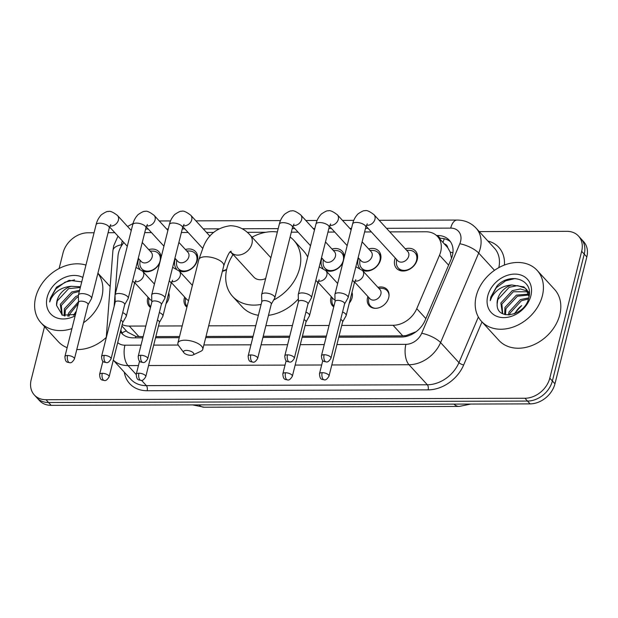 <?xml version="1.0" encoding="UTF-8"?>
<svg xmlns="http://www.w3.org/2000/svg" width="618" height="618" viewBox="0 0 618 618"><rect width="100%" height="100%" fill="white"/><g stroke="black" fill="none" stroke-linecap="round" stroke-linejoin="round"><path stroke-width="0.93" d="M168.753 292.901A12.074 9.355 137.5 0 1 168.845 298.278A12.074 9.355 137.5 0 1 166.049 303.662M150.491 307.47A12.074 9.355 137.5 0 1 149.355 306.466A12.074 9.355 137.5 0 1 147.671 298.339A12.074 9.355 137.5 0 1 148.026 297.188M186.906 307.185A12.074 9.355 137.5 0 1 186.003 306.35A12.074 9.355 137.5 0 1 184.319 298.231A12.074 9.355 137.5 0 1 184.674 297.08M351.99 292.337A12.074 9.355 137.5 0 1 352.075 297.714A12.074 9.355 137.5 0 1 349.286 303.106M333.72 306.907A12.074 9.355 137.5 0 1 332.592 305.902A12.074 9.355 137.5 0 1 330.908 297.783A12.074 9.355 137.5 0 1 331.263 296.632M377.922 287.347A12.074 9.355 137.5 0 1 387.046 289.479A12.074 9.355 137.5 0 1 388.722 297.606A12.074 9.355 137.5 0 1 380.147 307.324A12.074 9.355 137.5 0 1 369.24 305.794A12.074 9.355 137.5 0 1 367.555 297.667A12.074 9.355 137.5 0 1 367.911 296.524M159.653 263.245A12.847 9.958 137.5 0 1 142.302 270.846M139.722 268.807A12.847 9.958 137.5 0 1 138.2 260.472A12.847 9.958 137.5 0 1 138.749 258.795M185.408 249.51A12.847 9.958 137.5 0 1 195.582 251.65A12.847 9.958 137.5 0 1 197.366 260.294A12.847 9.958 137.5 0 1 178.95 270.738M176.369 268.691A12.847 9.958 137.5 0 1 174.848 260.356A12.847 9.958 137.5 0 1 175.396 258.687M226.59 269.672A12.847 9.958 137.5 0 1 222.372 271.31M342.89 262.681A12.847 9.958 137.5 0 1 325.539 270.29M322.959 268.251A12.847 9.958 137.5 0 1 321.437 259.915A12.847 9.958 137.5 0 1 321.978 258.239M368.645 248.954A12.847 9.958 137.5 0 1 378.819 251.093A12.847 9.958 137.5 0 1 380.603 259.73A12.847 9.958 137.5 0 1 362.187 270.174M359.606 268.135A12.847 9.958 137.5 0 1 358.085 259.799A12.847 9.958 137.5 0 1 358.625 258.123M405.292 248.838A12.847 9.958 137.5 0 1 415.466 250.978A12.847 9.958 137.5 0 1 417.25 259.622A12.847 9.958 137.5 0 1 408.119 269.958A12.847 9.958 137.5 0 1 396.517 268.336A12.847 9.958 137.5 0 1 394.732 259.691A12.847 9.958 137.5 0 1 395.273 258.015M341.731 325.439L393.063 325.284A22.642 17.543 -42.5 0 0 416.764 308.668L439.514 255.226A22.642 17.543 -42.5 0 0 440.688 251.742A22.642 17.543 -42.5 0 0 437.536 236.509A22.642 17.543 -42.5 0 0 425.872 231.773L389.757 231.881M451.488 258.37L450.221 252.105L447.749 247.694A7.547 5.848 -42.5 0 0 444.249 243.832M437.536 236.509L447.2 247.061A22.642 17.543 137.5 0 1 447.749 247.694M339.066 336.053L402.751 335.852L406.088 335.559L415.929 331.796M121.877 325.987L127.439 332.059L135.759 336.385L143.16 336.648M155.829 336.609L179.529 336.532M206.01 336.455L253.102 336.308M263.222 336.277L289.749 336.2M302.418 336.161L326.397 336.092M122.217 324.643A22.642 17.543 -42.5 0 0 129.286 326.08L145.825 326.034M158.494 325.995L182.202 325.925M208.675 325.841L255.767 325.701M265.887 325.671L292.414 325.586M305.083 325.547L329.062 325.477M123.863 242.55A22.642 17.543 -42.5 0 0 117.984 256.2L114.145 306.358M371.387 231.943L364.612 231.959M334.74 232.051L327.965 232.074M298.092 232.159L291.317 232.183M265.925 232.26L247.285 232.314M213.658 232.422L206.52 232.438M188.15 232.499L181.375 232.515M151.503 232.607L144.728 232.631M331.997 249.062A12.847 9.958 137.5 0 1 342.171 251.202A12.847 9.958 137.5 0 1 344.311 257.011M148.76 249.618A12.847 9.958 137.5 0 1 158.934 251.758A12.847 9.958 137.5 0 1 161.074 257.567M479.244 231.595L566.853 231.325A22.642 17.543 137.5 0 1 578.51 236.068A22.642 17.543 137.5 0 1 581.662 251.294L549.796 378.162A22.642 17.543 137.5 0 1 524.921 398.255L45.995 399.715L48.575 402.527A22.642 17.543 137.5 0 1 36.91 397.791A22.642 17.543 137.5 0 0 48.575 402.527L527.502 401.067L48.575 402.527L51.147 405.338A22.642 17.543 137.5 0 1 39.49 400.603L34.33 394.972A22.642 17.543 137.5 0 1 31.178 379.738L44.527 326.621M549.796 378.162L552.376 380.974A22.642 17.543 137.5 0 1 527.502 401.067A22.642 17.543 137.5 0 0 552.376 380.974L584.242 254.114L552.376 380.974L554.956 383.793A22.642 17.543 137.5 0 1 530.074 403.878L51.147 405.338M578.51 236.068L581.09 238.88A22.642 17.543 137.5 0 1 584.242 254.114A22.642 17.543 137.5 0 0 581.09 238.88L583.67 241.692A22.642 17.543 137.5 0 1 586.822 256.926L554.956 383.793M338.772 337.212L401.391 337.019A22.642 17.543 -42.5 0 0 425.091 320.402L451.256 258.942A22.642 17.543 -42.5 0 0 452.43 255.466A22.642 17.543 -42.5 0 0 449.278 240.232A22.642 17.543 -42.5 0 0 437.614 235.497L436.501 235.497M439.182 238.309L440.194 238.309A22.642 17.543 137.5 0 1 450.468 241.731M59.119 268.513L63.044 252.878A22.642 17.543 137.5 0 1 87.926 232.785L94.067 232.762M108.08 232.723L114.84 232.7M45.995 399.715A22.642 17.543 137.5 0 1 34.33 394.972M120.417 331.812A22.642 17.543 -42.5 0 0 121.46 333.094A22.642 17.543 -42.5 0 0 133.117 337.837L142.866 337.807M155.535 337.768L179.243 337.691M205.717 337.613L252.808 337.467M262.928 337.436L289.456 337.358M302.125 337.32L326.103 337.25M122.843 334.415A22.642 17.543 137.5 0 1 120.85 330.082M476.231 295.96A37.737 29.239 137.5 0 1 503.044 265.593A37.737 29.239 137.5 0 1 537.127 270.367A37.737 29.239 137.5 0 1 542.38 295.759A37.737 29.239 137.5 0 1 515.566 326.119A37.737 29.239 137.5 0 1 481.484 321.345A37.737 29.239 137.5 0 1 476.231 295.96M537.127 270.367L554.524 289.363A37.737 29.239 137.5 0 1 559.777 314.747A37.737 29.239 137.5 0 1 532.963 345.114A37.737 29.239 137.5 0 1 498.88 340.34L481.484 321.345M497.142 304.126C496.324 321.391 525.161 316.138 528.707 298.046C534.377 279.931 510.53 271.541 497.096 285.802L490.816 297.019L490.236 300.634L491.642 297.312C495.93 289.834 502.627 285.717 511.735 284.968A17.057 13.217 137.5 0 0 497.575 299.421A17.057 13.217 137.5 0 0 497.142 304.126L497.776 299.637L509.217 287.293L517.544 285.624L524.852 287.988L526.25 289.139M530.87 295.79A24.604 19.065 137.5 0 1 503.84 317.621A24.604 19.065 137.5 0 1 487.741 295.922A24.604 19.065 137.5 0 1 514.771 274.091A24.604 19.065 137.5 0 1 530.87 295.79M527.865 291.789L513.311 291.758L501.87 304.102L502.743 313.751M527.517 291.07L520.325 288.961L512.283 290.645L500.843 302.99L502.426 313.589M528.83 295.01L517.397 296.223L505.964 308.575L505.485 314.693M528.66 294.145L516.378 295.11L504.937 307.455L504.667 314.492M528.421 299.019L521.492 300.696L510.051 313.04L509.603 314.925M528.745 297.899L520.472 299.575L509.031 311.92L508.436 314.979M529.348 294.075L526.775 289.688L523.825 286.876L511.735 284.968M529.016 296.717L525.756 288.567M529.371 292.77L528.537 292.19M529.363 292.538L528.151 291.511M514.925 313.604A17.057 13.217 137.5 0 1 521.708 305.586L514.099 313.921M515.134 278.517L505.64 280.811L496.354 287.664L490.931 297.142L490.236 300.634M71.935 328.614A37.737 29.239 137.5 0 1 40.919 322.689A37.737 29.239 137.5 0 1 35.666 297.297A37.737 29.239 137.5 0 1 85.948 265.083M97.891 273.295A37.737 29.239 137.5 0 1 101.816 297.096A37.737 29.239 137.5 0 1 83.523 322.743M80.325 287.486L68.66 288.637L57.219 300.981L56.578 305.47L62.403 315.195L75.496 314.446M75.149 315.829A24.604 19.065 137.5 0 1 53.357 316.169A24.604 19.065 137.5 0 1 47.177 297.266A24.604 19.065 137.5 0 1 82.843 277.459M81.738 281.847L69.154 280.309L56.539 287.138L50.251 298.355L49.679 301.978L51.078 298.649C55.365 291.171 62.063 287.061 71.17 286.312A17.057 13.217 137.5 0 0 57.018 300.757A17.057 13.217 137.5 0 0 56.578 305.47M79.328 291.441L72.746 293.102L61.306 305.446L62.186 315.095M79.614 290.298L71.727 291.982L60.286 304.326L61.862 314.925M78.409 296.941L76.841 297.567L65.4 309.912L64.929 316.037M78.378 295.504L75.821 296.447L64.38 308.799L64.11 315.829M78.254 303.469L69.494 314.377L69.046 316.261M78.517 301.599L68.467 313.264L67.872 316.316M80.502 286.76L71.17 286.312M74.361 314.948A17.057 13.217 137.5 0 1 76.114 311.982M76.346 311.055L73.534 315.265M106.265 337.405A37.737 29.239 137.5 0 1 76.787 349.564M67.146 347.671A37.737 29.239 137.5 0 1 58.316 341.677L40.919 322.689M74.577 279.854L65.075 282.156L55.79 289.008L50.367 298.479L49.679 301.978M186.404 350.414A5.284 2.163 -165.9 0 0 183.84 352.669A5.284 2.163 -165.9 0 0 190.908 355.335A5.284 2.163 -165.9 0 0 192.994 354.964A5.284 2.163 -165.9 0 0 192.499 352.19A5.284 2.163 -165.9 0 0 186.404 350.414M183.84 352.669L178.641 345.694A12.831 5.253 14.1 0 1 177.891 343.075A12.831 5.253 14.1 0 1 184.859 340.217A12.831 5.253 14.1 0 1 197.497 343.26A12.831 5.253 14.1 0 1 202.774 349.325A12.831 5.253 14.1 0 1 200.873 351.279L192.994 354.964M261.105 304.427A41.506 32.167 137.5 0 1 232.638 296.431A41.506 32.167 137.5 0 1 226.868 268.506A41.506 32.167 137.5 0 1 233.125 254.5M252.044 237.173A41.506 32.167 137.5 0 1 277.358 231.997M290.105 237.011A41.506 32.167 137.5 0 1 293.851 240.356A41.506 32.167 137.5 0 1 299.63 268.282A41.506 32.167 137.5 0 1 273.627 300.054M293.851 240.356L303.515 250.908A41.506 32.167 137.5 0 1 307.679 257.073M270.893 257.745L250.151 235.11A12.831 9.942 -42.5 0 1 251.935 243.739A12.831 9.942 -42.5 0 1 237.845 255.126A12.831 9.942 -42.5 0 1 231.232 252.438L253.789 277.057A12.831 9.942 -42.5 0 0 265.663 278.556M298.355 298.903A41.506 32.167 137.5 0 1 268.482 315.342M258.386 315.273A41.506 32.167 137.5 0 1 242.31 306.984L232.638 296.431M396.54 259.398L396.408 262.434A11.317 8.776 -42.5 0 0 398.286 268.003A11.317 8.776 -42.5 0 0 408.513 269.44A11.317 8.776 -42.5 0 0 416.555 260.332A11.317 8.776 -42.5 0 0 414.979 252.716A11.317 8.776 -42.5 0 0 409.595 250.352L406.559 250.22M366.103 226.173L397.76 260.726A6.79 5.261 -42.5 0 0 403.894 261.584A6.79 5.261 -42.5 0 0 408.722 256.122A6.79 5.261 -42.5 0 0 407.78 251.549L374.014 214.693A6.79 5.261 -42.5 0 1 374.956 219.266A6.79 5.261 -42.5 0 1 367.872 225.276A6.79 5.261 -42.5 0 1 366.474 225.199M344.581 303.963L347.996 297.922A6.79 2.781 -165.9 0 0 348.112 297.637A6.79 2.781 -165.9 0 0 347.478 295.96A6.79 2.781 -165.9 0 0 338.625 292.816A6.79 2.781 -165.9 0 0 334.941 294.322A6.79 2.781 -165.9 0 0 334.902 294.639L335.064 301.569M344.52 304.064A4.905 2.009 -165.9 0 0 344.605 303.847A4.905 2.009 -165.9 0 0 344.149 302.642A4.905 2.009 -165.9 0 0 337.752 300.371A4.905 2.009 -165.9 0 0 335.095 301.46L321.437 355.813C321.847 362.635 324.303 361.144 326.211 361.909A4.905 2.364 89.8 0 1 325.107 361.345A4.905 2.364 -90.2 0 1 324.102 354.724A4.905 2.009 -165.9 0 0 321.437 355.813M359.892 259.506L359.761 262.55A11.317 8.776 -42.5 0 0 361.638 268.119A11.317 8.776 -42.5 0 0 371.866 269.548A11.317 8.776 -42.5 0 0 379.908 260.441A11.317 8.776 -42.5 0 0 378.332 252.824A11.317 8.776 -42.5 0 0 372.948 250.468L369.912 250.336M358.162 257.621L361.113 260.842A6.79 5.261 -42.5 0 0 367.246 261.7A6.79 5.261 -42.5 0 0 372.075 256.231A6.79 5.261 -42.5 0 0 371.132 251.665L362.133 241.839M307.934 304.071L311.348 298.038A6.79 2.781 -165.9 0 0 311.464 297.745A6.79 2.781 -165.9 0 0 310.831 296.068A6.79 2.781 -165.9 0 0 301.978 292.924A6.79 2.781 -165.9 0 0 298.293 294.438A6.79 2.781 -165.9 0 0 298.255 294.747L298.417 301.684M307.872 304.172A4.905 2.009 -165.9 0 0 307.957 303.963A4.905 2.009 -165.9 0 0 307.501 302.75A4.905 2.009 -165.9 0 0 301.105 300.479A4.905 2.009 -165.9 0 0 298.448 301.569L284.79 355.922C285.199 362.743 287.656 361.26 289.564 362.024A4.905 2.364 89.8 0 1 288.459 361.46A4.905 2.364 -90.2 0 1 287.455 354.832A4.905 2.009 -165.9 0 0 284.79 355.922M323.253 259.622L323.114 262.658A11.317 8.776 -42.5 0 0 324.991 268.227A11.317 8.776 -42.5 0 0 335.219 269.664A11.317 8.776 -42.5 0 0 343.26 260.549A11.317 8.776 -42.5 0 0 341.684 252.932A11.317 8.776 -42.5 0 0 336.3 250.576L333.264 250.444M321.514 257.729L324.465 260.95A6.79 5.261 -42.5 0 0 330.599 261.808A6.79 5.261 -42.5 0 0 335.427 256.346A6.79 5.261 -42.5 0 0 334.485 251.773L325.485 241.947M271.287 304.18L274.701 298.146A6.79 2.781 -165.9 0 0 274.817 297.853A6.79 2.781 -165.9 0 0 274.183 296.184A6.79 2.781 -165.9 0 0 265.331 293.032A6.79 2.781 -165.9 0 0 261.646 294.547A6.79 2.781 -165.9 0 0 261.607 294.863L261.769 301.793M271.225 304.288A4.905 2.009 -165.9 0 0 271.31 304.071A4.905 2.009 -165.9 0 0 270.854 302.866A4.905 2.009 -165.9 0 0 264.458 300.595A4.905 2.009 -165.9 0 0 261.8 301.684L248.142 356.038C248.552 362.859 251.008 361.368 252.916 362.133A4.905 2.364 89.8 0 1 251.812 361.569A4.905 2.364 -90.2 0 1 250.808 354.941A4.905 2.009 -165.9 0 0 248.142 356.038M232.862 254.91A11.317 8.776 -42.5 0 0 231.75 253.272A11.317 8.776 -42.5 0 0 230.228 252.028M161.344 304.519L164.759 298.486A6.79 2.781 -165.9 0 0 164.875 298.193A6.79 2.781 -165.9 0 0 164.241 296.516A6.79 2.781 -165.9 0 0 155.388 293.372A6.79 2.781 -165.9 0 0 151.704 294.879A6.79 2.781 -165.9 0 0 151.665 295.195L151.827 302.125M161.283 304.62A4.905 2.009 -165.9 0 0 161.368 304.411A4.905 2.009 -165.9 0 0 160.912 303.199A4.905 2.009 -165.9 0 0 154.515 300.927A4.905 2.009 -165.9 0 0 151.858 302.017L138.2 356.37C138.61 363.191 141.066 361.7 142.974 362.472A4.905 2.364 89.8 0 1 141.87 361.901A4.905 2.364 -90.2 0 1 140.865 355.28A4.905 2.009 -165.9 0 0 138.2 356.37M222.503 270.8A11.317 8.776 -42.5 0 0 226.667 269.317M176.663 260.07L176.524 263.106A11.317 8.776 -42.5 0 0 178.409 268.675A11.317 8.776 -42.5 0 0 188.629 270.105A11.317 8.776 -42.5 0 0 196.678 260.997A11.317 8.776 -42.5 0 0 195.103 253.38A11.317 8.776 -42.5 0 0 189.711 251.024L186.675 250.893M174.925 258.177L177.876 261.399A6.79 5.261 -42.5 0 0 184.009 262.256A6.79 5.261 -42.5 0 0 188.838 256.787A6.79 5.261 -42.5 0 0 187.895 252.221L178.896 242.395M124.697 304.628L128.111 298.594A6.79 2.781 -165.9 0 0 128.227 298.301A6.79 2.781 -165.9 0 0 127.594 296.632A6.79 2.781 -165.9 0 0 118.741 293.48A6.79 2.781 -165.9 0 0 115.056 294.995A6.79 2.781 -165.9 0 0 115.025 295.304L115.18 302.241M124.635 304.728A4.905 2.009 -165.9 0 0 124.72 304.519A4.905 2.009 -165.9 0 0 124.264 303.314A4.905 2.009 -165.9 0 0 117.868 301.036A4.905 2.009 -165.9 0 0 115.211 302.132L101.553 356.478C101.962 363.299 104.419 361.816 106.327 362.581A4.905 2.364 89.8 0 1 105.222 362.017A4.905 2.364 -90.2 0 1 104.218 355.389A4.905 2.009 -165.9 0 0 101.553 356.478M140.016 260.178L139.877 263.214A11.317 8.776 -42.5 0 0 141.761 268.784A11.317 8.776 -42.5 0 0 151.982 270.221A11.317 8.776 -42.5 0 0 160.031 261.113A11.317 8.776 -42.5 0 0 158.455 253.496A11.317 8.776 -42.5 0 0 153.063 251.132L150.027 251.001M138.278 258.285L141.228 261.507A6.79 5.261 -42.5 0 0 147.362 262.364A6.79 5.261 -42.5 0 0 152.19 256.903A6.79 5.261 -42.5 0 0 151.248 252.329L142.248 242.503M88.05 304.744L91.464 298.703A6.79 2.781 -165.9 0 0 91.58 298.417A6.79 2.781 -165.9 0 0 90.946 296.74A6.79 2.781 -165.9 0 0 82.094 293.596A6.79 2.781 -165.9 0 0 78.409 295.103A6.79 2.781 -165.9 0 0 78.378 295.419L78.532 302.349M87.988 304.844A4.905 2.009 -165.9 0 0 88.073 304.628A4.905 2.009 -165.9 0 0 87.617 303.423A4.905 2.009 -165.9 0 0 81.228 301.151A4.905 2.009 -165.9 0 0 78.563 302.241L64.905 356.594C65.315 363.415 67.771 361.924 69.68 362.689A4.905 2.364 89.8 0 1 68.575 362.125A4.905 2.364 -90.2 0 1 67.571 355.504A4.905 2.009 -165.9 0 0 64.905 356.594M389.023 295.852A11.317 8.776 -42.5 0 0 387.131 290.692A11.317 8.776 -42.5 0 0 381.746 288.336L378.71 288.204M354.624 282.024L369.912 298.71A6.79 5.261 -42.5 0 0 376.045 299.568A6.79 5.261 -42.5 0 0 380.873 294.106A6.79 5.261 -42.5 0 0 379.931 289.533L362.527 270.545A6.79 5.261 -42.5 0 1 363.477 275.11A6.79 5.261 -42.5 0 1 356.385 281.128A6.79 5.261 -42.5 0 1 354.995 281.051M342.627 321.885L346.041 315.844A6.79 2.781 -165.9 0 0 346.157 315.559A6.79 2.781 -165.9 0 0 345.524 313.882A6.79 2.781 -165.9 0 0 342.565 311.974M342.565 321.986A4.905 2.009 -165.9 0 0 342.65 321.769A4.905 2.009 -165.9 0 0 342.194 320.564A4.905 2.009 -165.9 0 0 340.68 319.483M368.691 297.382L368.56 300.418A11.317 8.776 -42.5 0 0 370.437 305.987A11.317 8.776 -42.5 0 0 375.412 308.32M352.376 295.968A11.317 8.776 -42.5 0 0 351.827 292.971M305.98 321.993L309.394 315.96A6.79 2.781 -165.9 0 0 309.51 315.667A6.79 2.781 -165.9 0 0 308.876 313.99A6.79 2.781 -165.9 0 0 305.918 312.09M305.918 322.094A4.905 2.009 -165.9 0 0 306.003 321.885A4.905 2.009 -165.9 0 0 305.547 320.672A4.905 2.009 -165.9 0 0 304.033 319.591M332.044 297.49L331.912 300.526A11.317 8.776 -42.5 0 0 333.79 306.103A11.317 8.776 -42.5 0 0 333.898 306.211L333.79 306.103M317.976 282.132L333.264 298.818A6.79 5.261 -42.5 0 0 335.026 299.962M159.39 322.441L162.804 316.408A6.79 2.781 -165.9 0 0 162.92 316.115A6.79 2.781 -165.9 0 0 162.287 314.438A6.79 2.781 -165.9 0 0 159.328 312.53M159.328 322.542A4.905 2.009 -165.9 0 0 159.413 322.333A4.905 2.009 -165.9 0 0 158.957 321.121A4.905 2.009 -165.9 0 0 157.443 320.039M185.454 297.938L185.323 300.974A11.317 8.776 -42.5 0 0 187.092 306.428M171.387 282.58L186.675 299.266A6.79 5.261 -42.5 0 0 188.59 300.464M169.139 296.524A11.317 8.776 -42.5 0 0 168.598 293.527M122.743 322.55L126.157 316.516A6.79 2.781 -165.9 0 0 126.273 316.223A6.79 2.781 -165.9 0 0 125.639 314.554A6.79 2.781 -165.9 0 0 122.681 312.646M122.681 322.65A4.905 2.009 -165.9 0 0 122.766 322.441A4.905 2.009 -165.9 0 0 122.31 321.236A4.905 2.009 -165.9 0 0 120.796 320.147M148.807 298.046L148.675 301.09A11.317 8.776 -42.5 0 0 150.553 306.659A11.317 8.776 -42.5 0 0 150.661 306.767L150.553 306.659M134.739 282.689L150.027 299.375A6.79 5.261 -42.5 0 0 151.789 300.518M448.606 265.153L439.514 255.226M442.99 242.465A22.642 10.9 -90.2 0 1 444.334 238.764M405.887 336.509A22.642 10.9 -90.2 0 1 406.088 335.559M135.473 337.83A22.642 10.9 -90.2 0 1 135.759 336.385M450.221 252.105A22.642 7.238 23.1 0 1 452.917 252.855M121.985 332.986A22.642 11.024 4.4 0 1 126.396 330.924M425.864 318.602L416.764 308.668M402.751 335.852L393.063 325.284M138.973 336.656L129.286 326.08M453.921 404.11A26.412 12.715 89.8 0 0 459.166 406.443L204.164 407.223A26.412 12.715 -90.2 0 1 198.919 404.89M586.822 256.926L581.662 251.294M530.074 403.878L524.921 398.255M440.194 238.309L437.614 235.497M336.926 344.55L405.895 344.342A15.095 11.696 -42.5 0 0 421.692 333.272L459.8 243.747A15.095 11.696 -42.5 0 0 460.58 241.429A15.095 11.696 -42.5 0 0 450.707 228.112L386.482 228.312M450.707 228.112A15.095 7.261 89.8 0 1 457.104 220.054C464.651 220.101 470.97 222.789 476.053 228.112A30.189 23.391 137.5 0 1 480.256 248.421A30.189 23.391 137.5 0 1 478.687 253.063L494.5 270.321M122.372 240.92A15.095 11.696 -42.5 0 0 121.893 242.457A15.095 11.696 -42.5 0 0 121.514 244.774L121.422 245.956M117.984 236.138L113.697 245.817L112.909 250.661A15.095 7.346 4.4 0 1 121.514 244.774M487.888 241.028A33.959 26.319 137.5 0 1 504.396 265.052M498.819 267.633A30.189 23.391 -42.5 0 0 494.423 248.158L476.053 228.112M481.994 321.908L463.678 364.96A33.959 26.319 137.5 0 1 428.12 389.873L147.154 390.731A33.959 26.319 137.5 0 1 124.295 372.183M459.8 243.747A15.095 4.828 23.1 0 1 478.687 253.063L440.588 342.581L458.95 362.627L478.363 317.019M421.692 333.272A15.095 4.828 23.1 0 1 440.588 342.581A30.189 23.391 137.5 0 1 408.985 364.728L427.347 384.775A30.189 23.391 -42.5 0 0 458.95 362.627A3.77 1.205 -156.9 0 0 463.678 364.96M138.44 365.555L128.019 365.586L136.199 374.516M141.553 380.364L146.381 385.632L427.347 384.775A3.77 1.815 -90.2 0 1 428.12 389.873M117.706 342.596A15.095 11.696 -42.5 0 0 124.929 345.199A15.095 7.261 89.8 0 0 128.019 365.586A30.189 23.391 137.5 0 1 113.303 360.124M113.295 360.17L130.831 379.313A30.189 23.391 -42.5 0 0 146.381 385.632A3.77 1.815 -90.2 0 1 147.154 390.731M405.895 344.342A15.095 7.261 89.8 0 0 408.985 364.728L331.804 364.968M321.677 364.999L295.157 365.076M285.029 365.107L148.567 365.524M368.112 228.366L365.508 228.374M351.495 228.413L349.834 228.421M331.464 228.475L328.861 228.482M314.848 228.529L313.187 228.536M294.817 228.59L292.214 228.598M278.2 228.637L242.156 228.753M218.772 228.822L203.252 228.869M184.875 228.923L182.271 228.93M168.258 228.977L166.605 228.977M148.227 229.039L145.624 229.046M124.929 345.199L141.02 345.153M153.697 345.114L178.223 345.037M203.87 344.96L250.962 344.813M261.09 344.782L287.609 344.705M300.278 344.666L324.257 344.589M231.186 251.279C229.687 251.016 227.208 255.875 223.739 265.856A12.831 5.253 -165.9 0 0 218.463 259.799A12.831 5.253 -165.9 0 0 205.817 256.756A12.831 5.253 -165.9 0 0 198.857 259.606L177.891 343.075M326.211 361.909C327.617 362.38 329.201 361.144 330.954 358.201A4.905 2.009 -165.9 0 0 328.938 355.883A4.905 2.009 -165.9 0 0 324.102 354.724M367.277 223.824L365.794 227.254A6.79 2.781 -165.9 0 0 362.998 224.048A6.79 2.781 -165.9 0 0 356.308 222.434A6.79 2.781 -165.9 0 0 355.937 222.441A6.79 2.781 -165.9 0 0 352.615 223.948L334.941 294.322M289.564 362.024C290.97 362.488 292.553 361.252 294.307 358.316A4.905 2.009 -165.9 0 0 292.291 355.999A4.905 2.009 -165.9 0 0 287.455 354.832M329.827 225.315A6.79 5.261 -42.5 0 0 331.225 225.392A6.79 5.261 -42.5 0 0 338.309 219.375A6.79 5.261 -42.5 0 0 337.366 214.801L351.14 229.842M330.63 223.94L329.147 227.37A6.79 2.781 -165.9 0 0 326.35 224.156A6.79 2.781 -165.9 0 0 319.661 222.55A6.79 2.781 -165.9 0 0 319.29 222.557A6.79 2.781 -165.9 0 0 315.968 224.056L298.293 294.438M252.916 362.133C254.322 362.604 255.906 361.368 257.66 358.425A4.905 2.009 -165.9 0 0 255.643 356.107A4.905 2.009 -165.9 0 0 250.808 354.941M293.179 225.423A6.79 5.261 -42.5 0 0 294.577 225.5A6.79 5.261 -42.5 0 0 301.661 219.483A6.79 5.261 -42.5 0 0 300.719 214.917L314.492 229.95M293.983 224.048L292.499 227.478A6.79 2.781 -165.9 0 0 289.703 224.272A6.79 2.781 -165.9 0 0 283.013 222.658A6.79 2.781 -165.9 0 0 282.642 222.665A6.79 2.781 -165.9 0 0 279.321 224.172L261.646 294.547M142.974 362.472C144.38 362.936 145.964 361.7 147.717 358.757A4.905 2.009 -165.9 0 0 145.701 356.439A4.905 2.009 -165.9 0 0 140.865 355.28M183.237 225.755A6.79 5.261 -42.5 0 0 184.635 225.833A6.79 5.261 -42.5 0 0 191.719 219.823A6.79 5.261 -42.5 0 0 190.777 215.249L209.965 236.2M184.04 224.388L182.557 227.81A6.79 2.781 -165.9 0 0 179.761 224.604A6.79 2.781 -165.9 0 0 173.071 222.998A6.79 2.781 -165.9 0 0 172.7 222.998A6.79 2.781 -165.9 0 0 169.378 224.504L151.704 294.879M106.327 362.581C107.733 363.052 109.316 361.808 111.07 358.873A4.905 2.009 -165.9 0 0 109.054 356.555A4.905 2.009 -165.9 0 0 104.218 355.389M146.59 225.871A6.79 5.261 -42.5 0 0 147.988 225.949A6.79 5.261 -42.5 0 0 155.072 219.931A6.79 5.261 -42.5 0 0 154.129 215.365L167.903 230.398M147.393 224.496L145.91 227.926A6.79 2.781 -165.9 0 0 143.113 224.72A6.79 2.781 -165.9 0 0 136.423 223.106A6.79 2.781 -165.9 0 0 136.053 223.113A6.79 2.781 -165.9 0 0 132.731 224.62L115.056 294.995M69.68 362.689C71.085 363.16 72.669 361.924 74.423 358.981A4.905 2.009 -165.9 0 0 72.406 356.663A4.905 2.009 -165.9 0 0 67.571 355.504M109.942 225.979A6.79 5.261 -42.5 0 0 111.34 226.057A6.79 5.261 -42.5 0 0 118.424 220.047A6.79 5.261 -42.5 0 0 117.482 215.473L131.255 230.506M110.746 224.612L109.262 228.034A6.79 2.781 -165.9 0 0 106.466 224.828A6.79 2.781 -165.9 0 0 99.776 223.214A6.79 2.781 -165.9 0 0 99.405 223.222A6.79 2.781 -165.9 0 0 96.084 224.728L78.409 295.103M322.148 372.646A4.905 2.364 -90.2 0 0 323.152 379.267A4.905 2.364 89.8 0 0 324.257 379.831C325.663 380.302 327.246 379.066 329 376.123A4.905 2.009 -165.9 0 0 326.984 373.805A4.905 2.009 -165.9 0 0 322.148 372.646A4.905 2.009 -165.9 0 0 319.483 373.736L322.797 360.541M355.798 279.676L354.307 283.106A6.79 2.781 -165.9 0 0 352.438 280.417M285.501 372.754A4.905 2.364 -90.2 0 0 286.505 379.382A4.905 2.364 89.8 0 0 287.609 379.946C289.015 380.41 290.599 379.174 292.353 376.238A4.905 2.009 -165.9 0 0 290.336 373.921A4.905 2.009 -165.9 0 0 285.501 372.754A4.905 2.009 -165.9 0 0 282.835 373.844L286.149 360.657M318.347 281.159A6.79 5.261 -42.5 0 0 319.738 281.236A6.79 5.261 -42.5 0 0 326.829 275.226A6.79 5.261 -42.5 0 0 325.879 270.653L337.66 283.507M319.151 279.784L317.66 283.214A6.79 2.781 -165.9 0 0 315.79 280.533M138.911 373.202A4.905 2.364 -90.2 0 0 139.915 379.823A4.905 2.364 89.8 0 0 141.02 380.394C142.426 380.858 144.009 379.622 145.763 376.679A4.905 2.009 -165.9 0 0 143.747 374.361A4.905 2.009 -165.9 0 0 138.911 373.202A4.905 2.009 -165.9 0 0 136.246 374.292L139.56 361.097M171.758 281.607A6.79 5.261 -42.5 0 0 173.148 281.684A6.79 5.261 -42.5 0 0 180.24 275.667A6.79 5.261 -42.5 0 0 179.29 271.101L192.383 285.385M172.561 280.232L171.07 283.662A6.79 2.781 -165.9 0 0 169.201 280.981M102.264 373.311A4.905 2.364 -90.2 0 0 103.268 379.939A4.905 2.364 89.8 0 0 104.372 380.503C105.778 380.974 107.362 379.73 109.116 376.795A4.905 2.009 -165.9 0 0 107.099 374.477A4.905 2.009 -165.9 0 0 102.264 373.311A4.905 2.009 -165.9 0 0 99.598 374.4L102.912 361.213M135.11 281.715A6.79 5.261 -42.5 0 0 136.501 281.793A6.79 5.261 -42.5 0 0 143.592 275.782A6.79 5.261 -42.5 0 0 142.642 271.209L154.423 284.064M135.914 280.348L134.423 283.77A6.79 2.781 -165.9 0 0 132.553 281.09M204.164 407.223L192.646 404.906M459.166 406.443L470.808 404.064M112.909 250.661L106.234 337.861M127.563 226.482L133.032 223.507M457.104 220.054L379.143 220.294M353.774 220.371L342.496 220.402M317.127 220.479L305.848 220.518M280.479 220.595L195.906 220.85M170.537 220.927L159.259 220.958M97.922 273.187L110.158 286.551M250.151 235.11C244.697 229.069 238.131 225.941 230.452 225.724C217.443 227.416 208.459 234.322 203.5 246.435L198.857 259.606M223.739 265.856L202.774 349.325M231.232 252.438L230.529 251.75M414.979 252.716L417.513 255.481M374.014 214.693C369.494 211.232 366.443 209.927 364.844 210.777C364.064 210.305 361.769 211.356 357.969 213.936C353.527 218.718 352.901 223.106 352.615 223.948M398.286 268.003L400.819 270.769M365.794 227.254L348.112 297.637M330.954 358.201L344.605 303.847M378.332 252.824L380.866 255.589M337.366 214.801C332.847 211.348 329.796 210.043 328.197 210.892C327.416 210.414 325.13 211.472 321.321 214.052C316.879 218.826 316.254 223.214 315.968 224.056M361.638 268.119L364.172 270.885M347.169 245.624L329.456 226.288M329.147 227.37L311.464 297.745M294.307 358.316L307.957 303.963M341.684 252.932L344.218 255.697M300.719 214.917C296.2 211.456 293.148 210.151 291.549 211.001C290.769 210.529 288.482 211.58 284.674 214.16C280.232 218.942 279.606 223.33 279.321 224.172M324.991 268.227L327.525 270.993M310.522 245.732L292.808 226.397M292.499 227.478L274.817 297.853M257.66 358.425L271.31 304.071M231.75 253.272L233.017 254.662M190.777 215.249C186.257 211.789 183.206 210.491 181.607 211.333C180.827 210.862 178.54 211.92 174.732 214.492C170.29 219.274 169.664 223.662 169.378 224.504M202.642 248.312L182.866 226.729M182.557 227.81L164.875 298.193M147.717 358.757L161.368 304.411M195.103 253.38L197.629 256.146M154.129 215.365C149.61 211.904 146.559 210.599 144.96 211.449C144.179 210.977 141.893 212.028 138.084 214.608C133.642 219.382 133.017 223.77 132.731 224.62M178.409 268.675L180.935 271.441M163.94 246.18L146.219 226.845M145.91 227.926L128.227 298.301M111.07 358.873L124.72 304.519M158.455 253.496L160.989 256.261M117.482 215.473C112.963 212.013 109.911 210.707 108.312 211.557C107.532 211.086 105.245 212.136 101.437 214.716C96.995 219.498 96.369 223.886 96.084 224.728M141.761 268.784L144.295 271.549M127.293 246.288L109.571 226.953M109.262 228.034L91.58 298.417M74.423 358.981L88.073 304.628M387.131 290.692L388.691 292.391M355.875 266.744L362.527 270.545M370.437 305.987L371.997 307.687M354.307 283.106L346.157 315.559M329 376.123L342.65 321.769M319.483 373.736C319.885 380.557 322.349 379.066 324.257 379.831M319.228 266.86L325.879 270.653M317.66 283.214L309.51 315.667M292.353 376.238L306.003 321.885M282.835 373.844C283.237 380.665 285.701 379.174 287.609 379.946M172.638 267.3L179.29 271.101M171.07 283.662L162.92 316.115M145.763 376.679L159.413 322.333M136.246 374.292C136.655 381.113 139.112 379.622 141.02 380.394M135.991 267.416L142.642 271.209M134.423 283.77L126.273 316.223M109.116 376.795L122.766 322.441M99.598 374.4C100.008 381.221 102.464 379.738 104.372 380.503"/></g></svg>
